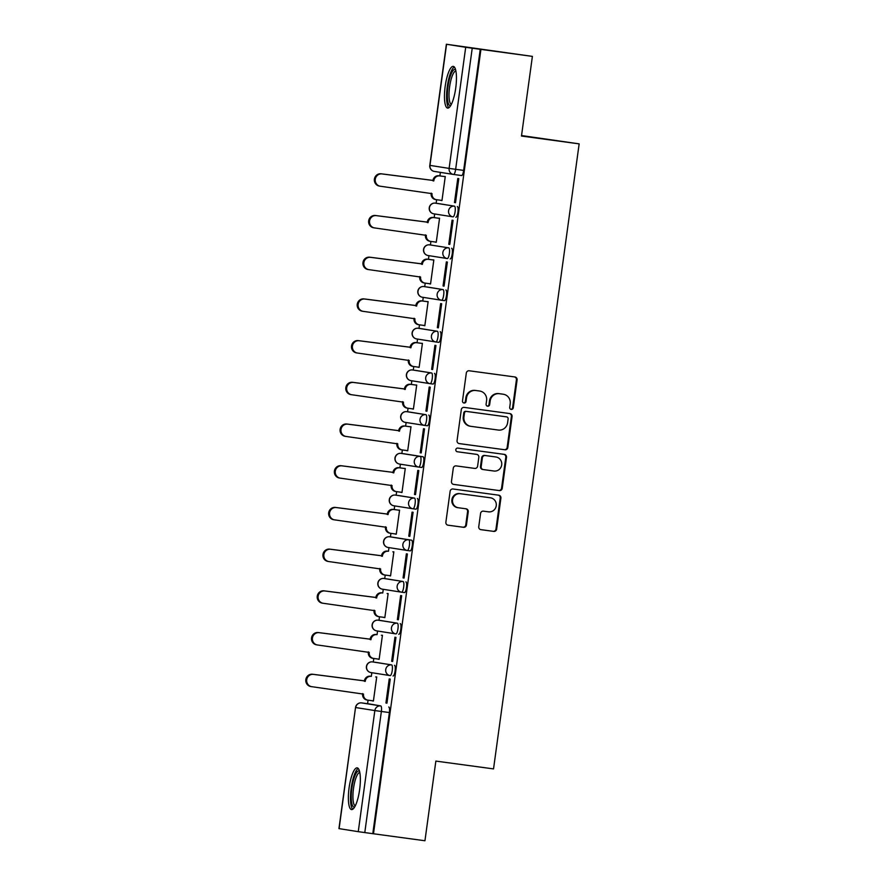<?xml version="1.0" encoding="UTF-8"?>
<svg xmlns="http://www.w3.org/2000/svg" width="885" height="885" viewBox="0 0 885 885"><rect width="100%" height="100%" fill="white"/><g stroke="black" fill="none" stroke-linecap="round" stroke-linejoin="round"><path stroke-width="1.33" d="M511.242 409.412A1.858 1.792 99 0 0 513.267 407.819L517.094 379.942A2.644 2.566 99 0 0 514.915 376.966L469.216 370.782A2.644 2.566 99 0 0 466.318 373.061L462.49 400.938A1.858 1.792 99 0 0 464.017 403.018A1.858 1.792 99 0 0 466.052 401.414L466.539 397.808A8.474 8.197 99 0 1 475.82 390.517L479.626 391.026A8.474 8.197 99 0 1 486.595 400.529L486.108 404.135A1.858 1.792 99 0 0 487.635 406.215A1.858 1.792 99 0 0 489.659 404.622L490.157 401.016A8.474 8.197 99 0 1 499.428 393.714L503.233 394.234A8.474 8.197 99 0 1 510.214 403.726L509.716 407.343A1.858 1.792 99 0 0 511.242 409.412M510.866 409.324A1.858 1.792 99 0 0 512.592 407.708L516.409 379.831A2.644 2.566 99 0 0 514.495 376.91M463.651 402.918A1.858 1.792 99 0 0 465.377 401.314L465.864 397.708L466.539 397.808M487.259 406.126A1.858 1.792 99 0 0 488.985 404.511L489.482 400.905L490.157 401.016M375.328 662.279L375.34 662.279A5.398 1.372 -82.3 0 0 375.328 662.279L391.635 664.912A5.398 1.372 97.7 0 1 392.254 670.454A5.398 1.372 97.7 0 1 390.174 675.609L390.174 675.609A5.398 5.221 -81 0 1 385.727 669.558A5.398 5.221 -81 0 1 391.635 664.912L372.497 661.892A5.398 1.372 97.7 0 1 372.485 661.892A5.398 1.372 97.7 0 1 372.497 661.892A5.398 5.221 99 0 0 366.589 666.538A5.398 5.221 -81 0 0 371.025 672.589M378.194 620.186A5.398 1.372 97.7 0 1 378.205 620.186L381.048 620.573A5.398 1.372 -82.3 0 0 381.037 620.573L397.354 623.206A5.398 1.372 97.7 0 1 397.973 628.748A5.398 1.372 97.7 0 1 395.894 633.903A5.398 1.372 97.7 0 1 395.883 633.903A5.398 5.221 -81 0 1 391.447 627.852A5.398 5.221 -81 0 1 397.354 623.206L378.205 620.186A5.398 5.221 99 0 0 372.297 624.832A5.398 5.221 -81 0 0 376.744 630.883M386.756 578.867L386.767 578.867A5.398 1.372 -82.3 0 0 386.756 578.867A5.398 1.372 -82.3 0 0 386.745 578.867L403.062 581.5A5.398 1.372 97.7 0 1 403.682 587.054A5.398 1.372 97.7 0 1 401.602 592.198L401.602 592.198A5.398 5.221 -81 0 1 397.155 586.147A5.398 5.221 -81 0 1 403.062 581.5L383.924 578.48A5.398 1.372 97.7 0 1 383.913 578.48A5.398 1.372 97.7 0 1 383.924 578.48A5.398 5.221 99 0 0 378.017 583.126A5.398 5.221 -81 0 0 382.453 589.178M388.172 547.472A5.398 5.221 -81 0 1 383.725 541.421A5.398 5.221 99 0 1 389.632 536.786L392.475 537.162L389.621 536.775A5.398 1.372 97.7 0 1 389.632 536.786L408.77 539.795A5.398 1.372 97.7 0 1 409.401 545.348A5.398 1.372 97.7 0 1 407.321 550.492L410.153 550.879A5.398 1.372 -82.3 0 0 410.164 550.879A5.398 1.372 -82.3 0 0 412.244 545.735A5.398 1.372 -82.3 0 0 411.625 540.182L392.475 537.162A5.398 1.372 -82.3 0 0 392.464 537.162M398.195 495.467A5.398 1.372 -82.3 0 0 398.184 495.456A5.398 1.372 -82.3 0 0 398.173 495.456L414.49 498.089A5.398 1.372 97.7 0 1 415.109 503.642A5.398 1.372 97.7 0 1 413.029 508.786A5.398 1.372 97.7 0 1 413.018 508.786A5.398 5.221 -81 0 1 408.582 502.735A5.398 5.221 -81 0 1 414.49 498.089L395.341 495.08A5.398 5.221 99 0 0 389.444 499.726A5.398 5.221 -81 0 0 393.88 505.766M418.749 467.081L421.581 467.468A5.398 1.372 -82.3 0 0 421.592 467.468A5.398 1.372 -82.3 0 0 423.672 462.324A5.398 1.372 -82.3 0 0 423.041 456.771L403.903 453.762A5.398 1.372 -82.3 0 0 403.892 453.762A5.398 1.372 -82.3 0 0 403.892 453.751M409.611 412.056L406.768 411.669L409.611 412.056A5.398 1.372 -82.3 0 0 409.6 412.056L425.917 414.689A5.398 1.372 97.7 0 1 426.537 420.231A5.398 1.372 97.7 0 1 424.457 425.375A5.398 1.372 97.7 0 1 424.446 425.375A5.398 5.221 -81 0 1 420.01 419.335A5.398 5.221 -81 0 1 425.917 414.689L406.768 411.669A5.398 5.221 99 0 0 400.861 416.315A5.398 5.221 -81 0 0 405.308 422.355M415.319 370.35L415.33 370.35A5.398 1.372 -82.3 0 0 415.319 370.35L431.626 372.983A5.398 1.372 97.7 0 1 432.245 378.526A5.398 1.372 97.7 0 1 430.165 383.681A5.398 1.372 97.7 0 1 430.165 383.67A5.398 5.221 -81 0 1 425.718 377.63A5.398 5.221 -81 0 1 431.626 372.983L412.487 369.963A5.398 1.372 97.7 0 1 412.476 369.963A5.398 1.372 97.7 0 1 412.487 369.963A5.398 5.221 99 0 0 406.58 374.609A5.398 5.221 -81 0 0 411.016 380.661M421.039 328.645L418.185 328.258A5.398 1.372 97.7 0 1 418.196 328.258L421.039 328.645A5.398 1.372 -82.3 0 0 421.028 328.645L437.334 331.278A5.398 1.372 97.7 0 1 437.964 336.82A5.398 1.372 97.7 0 1 435.885 341.975A5.398 1.372 97.7 0 1 435.874 341.975A5.398 5.221 -81 0 1 431.438 335.924A5.398 5.221 -81 0 1 437.334 331.278L418.196 328.258A5.398 5.221 99 0 0 412.288 332.904A5.398 5.221 -81 0 0 416.735 338.955M426.747 286.939L426.758 286.939A5.398 1.372 -82.3 0 0 426.747 286.939A5.398 1.372 -82.3 0 0 426.736 286.939L443.053 289.572A5.398 1.372 97.7 0 1 443.673 295.114A5.398 1.372 97.7 0 1 441.593 300.269A5.398 1.372 97.7 0 1 441.582 300.269A5.398 5.221 -81 0 1 437.146 294.218A5.398 5.221 -81 0 1 443.053 289.572L423.915 286.552A5.398 1.372 97.7 0 1 423.904 286.552A5.398 1.372 97.7 0 1 423.915 286.552A5.398 5.221 99 0 0 418.008 291.198A5.398 5.221 -81 0 0 422.444 297.249M432.466 245.233A5.398 1.372 -82.3 0 0 432.455 245.233L429.612 244.846A5.398 1.372 97.7 0 1 429.623 244.846L448.761 247.866A5.398 1.372 97.7 0 1 449.381 253.409A5.398 1.372 97.7 0 1 447.301 258.564L447.301 258.564A5.398 5.221 -81 0 1 442.854 252.513A5.398 5.221 -81 0 1 448.761 247.866L429.623 244.846A5.398 5.221 99 0 0 423.716 249.493A5.398 5.221 -81 0 0 428.163 255.544M438.175 203.528L438.186 203.528A5.398 1.372 -82.3 0 0 438.175 203.528A5.398 1.372 -82.3 0 0 438.163 203.528L454.481 206.161A5.398 1.372 97.7 0 1 455.1 211.703A5.398 1.372 97.7 0 1 453.02 216.858A5.398 1.372 97.7 0 1 453.009 216.858A5.398 5.221 -81 0 1 448.573 210.807A5.398 5.221 -81 0 1 454.481 206.161L435.331 203.141A5.398 5.221 99 0 0 429.435 207.787A5.398 5.221 -81 0 0 433.871 213.838M455.731 88.057A21.052 5.343 -82.3 0 0 453.286 66.375A21.052 5.343 -82.3 0 0 445.177 86.398A21.052 5.343 -82.3 0 0 447.622 108.081A21.052 5.343 -82.3 0 0 455.731 88.057M359.642 789.553A21.052 5.343 -82.3 0 0 357.186 767.859A21.052 5.343 -82.3 0 0 349.088 787.882A21.052 5.343 -82.3 0 0 351.533 809.576A21.052 5.343 -82.3 0 0 359.642 789.553M478.752 526.697A2.644 2.566 99 0 0 480.931 529.661L493.753 531.398A2.644 2.566 99 0 0 496.651 529.119L500.899 498.155A2.644 2.566 99 0 0 498.72 495.191L453.02 488.996A2.644 2.566 99 0 0 450.122 491.275L445.874 522.238A2.644 2.566 99 0 0 448.009 525.192L463.541 527.305A2.644 2.566 99 0 0 466.439 525.026L468.253 511.773A2.644 2.566 99 0 0 466.074 508.809L458.397 507.758A7.08 6.848 99 0 1 452.578 499.748A7.08 6.848 99 0 1 460.322 493.719L490.412 497.801A7.08 6.848 99 0 1 496.231 505.811A7.08 6.848 99 0 1 488.487 511.84L483.464 511.165A2.644 2.566 99 0 0 480.566 513.444L478.752 526.697M446.56 44.283L429.966 165.384L449.115 168.404L465.698 47.303L446.383 44.25L532.394 56.386L521.475 136.047L579.155 143.868L493.531 768.899L435.862 761.089L424.944 840.75L373.481 833.77L480.92 49.405L472.225 48.21L455.642 169.323A5.398 1.372 97.7 0 1 453.562 174.456A5.398 1.372 97.7 0 1 453.551 174.456L461.572 175.54L453.562 174.456A5.398 5.221 99 0 1 453.441 174.434A5.398 5.398 0 0 0 453.562 174.456M532.394 56.386L480.92 49.405M504.937 449.79A2.644 2.566 99 0 0 507.835 447.511L512.072 416.547A2.644 2.566 99 0 0 509.893 413.583L464.194 407.388A2.644 2.566 99 0 0 461.295 409.666L457.058 440.63A2.644 2.566 99 0 0 459.238 443.595L504.262 449.68A2.644 2.566 99 0 0 507.16 447.401L511.397 416.437A2.644 2.566 99 0 0 509.483 413.516M506.485 457.346L502.249 488.31A2.644 2.566 99 0 1 499.35 490.589L453.651 484.405A2.644 2.566 99 0 1 451.472 481.429L453.286 468.176A2.644 2.566 99 0 1 456.184 465.897L474.714 468.408A2.644 2.566 99 0 0 477.612 466.13L478.818 457.346A2.644 2.566 99 0 0 476.639 454.37L457.346 451.759A1.858 1.792 99 0 0 457.346 451.759A1.858 1.792 99 0 1 455.819 449.657A1.858 1.792 99 0 1 457.844 448.087L504.306 454.381A2.644 2.566 99 0 1 506.485 457.346L505.811 457.246L501.563 488.21L502.249 488.31M369.631 703.984L361.611 702.9A5.398 1.372 97.7 0 0 361.6 702.9A5.398 1.372 97.7 0 1 361.6 702.9L369.62 703.984A5.398 1.372 97.7 0 1 369.62 703.984A5.398 1.372 97.7 0 1 369.631 703.984L380.749 705.92A5.398 1.372 97.7 0 1 381.369 711.474L364.786 832.575L358.259 831.668L338.944 828.614L355.527 707.513L339.11 828.648M440.376 172.376L439.889 175.905M436.626 199.711L436.15 203.251M434.679 213.971L434.181 217.61M430.918 241.417L430.431 244.957M428.959 255.677L428.462 259.316M425.209 283.123L424.723 286.663M423.251 297.371L422.753 301.022M419.49 324.828L419.003 328.368M417.543 339.077L417.045 342.727M413.782 366.534L413.295 370.074M411.824 380.782L411.326 384.422M408.062 408.239L407.576 411.779M406.115 422.488L405.618 426.127M402.354 449.945L401.867 453.485M400.396 464.194L399.898 467.833M396.635 491.651L396.159 495.191M394.688 505.899L394.19 509.539M390.927 533.356L390.44 536.885M388.98 547.605L388.482 551.244M385.218 575.051L384.732 578.591M383.26 589.31L382.762 592.95M379.499 616.756L379.012 620.297M377.552 631.016L377.054 634.656M373.791 658.462L373.304 662.002M371.833 672.711L371.335 676.361M368.072 700.168L367.596 703.708M521.542 135.549L579.155 143.868M373.481 833.77L364.786 832.575M465.698 47.303L472.225 48.21M440.973 200.309L441.969 200.552L445.266 176.513L444.237 176.491M440.951 200.419L441.969 200.574M454.481 202.554L455.498 202.709L458.795 178.648L457.777 178.493L454.481 202.554L455.498 202.687M448.772 244.26L449.79 244.415L453.076 220.354L452.069 220.199L448.772 244.26L449.79 244.393M435.254 242.014L436.261 242.258L439.557 218.219L438.517 218.197M435.243 242.125L436.261 242.28M443.053 285.955L444.071 286.12L447.367 262.06L446.35 261.905L443.053 285.955L444.071 286.098M429.546 283.709L430.552 283.963L433.838 259.925L432.809 259.902M429.535 283.831L430.541 283.985M437.345 327.66L438.363 327.826L441.659 303.765L440.641 303.599L437.345 327.66L438.363 327.804M423.838 325.415L424.833 325.669L428.13 301.63L427.09 301.608M423.815 325.536L424.833 325.691M431.637 369.366L432.643 369.532L435.94 345.471L434.933 345.305L431.637 369.366L432.654 369.51M418.118 367.12L419.125 367.375L422.41 343.336L421.382 343.314M418.107 367.231L419.114 367.397M425.917 411.071L426.935 411.237L430.232 387.176L429.214 387.01L425.917 411.071L426.935 411.215M412.41 408.826L413.406 409.08L416.702 385.041L415.673 385.019M412.388 408.936L413.406 409.102M420.209 452.777L421.216 452.943L424.512 428.882L423.506 428.716L420.209 452.777L421.227 452.921M406.691 450.531L407.697 450.786L410.994 426.747L409.954 426.725M406.68 450.642L407.697 450.808M414.49 494.483L415.507 494.638L418.804 470.577L417.786 470.422L414.49 494.483L415.507 494.615M400.982 492.237L401.978 492.514L405.275 468.453L404.246 468.419M400.971 492.348L401.989 492.491M408.781 536.188L409.799 536.343L413.096 512.282L412.078 512.127L408.781 536.188L409.799 536.321M395.274 533.943L396.27 534.186L399.566 510.158L398.527 510.125M395.252 534.053L396.27 534.208M403.073 577.894L404.08 578.049L407.377 553.988L406.359 553.833L403.073 577.894L404.091 578.027M389.555 575.648L390.562 575.892L393.847 551.853L392.818 551.831M389.544 575.759L390.55 575.914M397.354 619.6L398.372 619.754L401.668 595.693L400.651 595.539L397.354 619.6L398.372 619.732M383.847 617.354L384.842 617.597L388.139 593.558L387.11 593.536M383.824 617.464L384.842 617.619M391.646 661.305L392.652 661.46L395.949 637.399L394.942 637.244L391.646 661.305L392.663 661.438M378.127 659.048L379.134 659.303L382.431 635.264L381.391 635.242M378.116 659.17L379.134 659.325M385.926 703L386.944 703.166L390.241 679.105L389.223 678.939L385.926 703L386.944 703.144M372.419 700.754L373.415 701.008L376.711 676.97L375.683 676.948M372.397 700.876L373.415 701.031M393.028 675.996L393.017 675.996A5.398 1.372 -82.3 0 0 393.028 675.996A5.398 1.372 -82.3 0 0 395.108 670.841A5.398 1.372 -82.3 0 0 394.478 665.299M398.737 634.291L398.726 634.291A5.398 1.372 -82.3 0 0 398.737 634.291A5.398 1.372 -82.3 0 0 400.816 629.135A5.398 1.372 -82.3 0 0 400.197 623.593M404.445 592.585L401.602 592.198L404.445 592.585A5.398 1.372 -82.3 0 0 406.525 587.43A5.398 1.372 -82.3 0 0 405.905 581.887M415.873 509.174L413.029 508.786L415.873 509.174A5.398 1.372 -82.3 0 0 417.952 504.03A5.398 1.372 -82.3 0 0 417.333 498.476M424.468 425.386L427.289 425.762A5.398 1.372 -82.3 0 0 427.3 425.762A5.398 1.372 -82.3 0 0 429.38 420.618A5.398 1.372 -82.3 0 0 428.76 415.076M433.008 384.057L430.165 383.681L433.008 384.057A5.398 1.372 -82.3 0 0 435.088 378.913A5.398 1.372 -82.3 0 0 434.469 373.37M438.728 342.362L435.885 341.975L438.717 342.351A5.398 1.372 -82.3 0 0 438.728 342.362A5.398 1.372 -82.3 0 0 440.807 337.207A5.398 1.372 -82.3 0 0 440.188 331.665M444.436 300.657L441.593 300.269L444.436 300.657A5.398 1.372 -82.3 0 0 446.516 295.502A5.398 1.372 -82.3 0 0 445.896 289.959M450.155 258.951L450.144 258.951A5.398 1.372 -82.3 0 0 450.155 258.951A5.398 1.372 -82.3 0 0 452.235 253.796A5.398 1.372 -82.3 0 0 451.604 248.254M455.863 217.245L455.852 217.245A5.398 1.372 -82.3 0 0 455.863 217.245A5.398 1.372 -82.3 0 0 457.943 212.09A5.398 1.372 -82.3 0 0 457.324 206.548M372.795 833.67L389.389 712.558A5.398 1.372 -82.3 0 0 388.769 707.004M480.245 49.306L463.651 170.407A5.398 1.372 97.7 0 1 461.572 175.54M502.901 394.179A8.474 8.197 99 0 0 502.558 394.124L503.233 394.234M489.482 400.905A8.474 8.197 99 0 1 498.753 393.604L502.558 394.124M479.294 390.982A8.474 8.197 99 0 0 478.951 390.927L479.626 391.026M465.864 397.708A8.474 8.197 99 0 1 475.145 390.407L478.951 390.927M458.972 443.54L504.262 449.68M508.123 418.948A1.858 1.792 99 0 0 506.596 416.868L466.483 411.437A1.858 1.792 99 0 0 464.459 413.029L463.939 416.835A8.474 8.197 99 0 0 470.909 426.338L498.332 430.055A8.474 8.197 99 0 0 507.603 422.753L508.123 418.948M505.999 416.78A1.858 1.792 99 0 0 505.921 416.769L506.596 416.868M470.743 426.305L470.068 426.205A8.474 8.197 99 0 1 463.264 416.724L463.784 412.919A1.858 1.792 99 0 1 465.809 411.326L506.64 416.879M453.385 484.349L498.664 490.489A2.644 2.566 99 0 0 501.563 488.21M476.064 454.282A2.644 2.566 99 0 0 476.019 454.27A2.644 2.566 99 0 0 475.964 454.27L457.125 451.715M493.941 471.019A7.08 6.848 99 0 0 501.684 464.99A7.08 6.848 99 0 0 495.865 456.981L485.268 455.543A2.644 2.566 99 0 0 482.369 457.822L481.163 466.616A2.644 2.566 99 0 0 483.343 469.581L493.941 471.019M495.478 456.914A7.08 6.848 99 0 0 495.191 456.87L495.865 456.981M483.243 469.57L482.668 469.47A2.644 2.566 99 0 1 480.489 466.506L481.694 457.711A2.644 2.566 99 0 1 484.593 455.432L495.191 456.87M505.811 457.246A2.644 2.566 99 0 0 503.897 454.326M490.013 497.735A7.08 6.848 99 0 0 489.726 497.691L490.412 497.801M457.722 507.658A7.08 6.848 99 0 1 451.903 499.638A7.08 6.848 99 0 1 459.647 493.62L489.726 497.691M447.788 525.148L462.866 527.194A2.644 2.566 99 0 0 465.764 524.916L467.579 511.663A2.644 2.566 99 0 0 465.665 508.742M480.666 529.606L493.078 531.288A2.644 2.566 99 0 0 495.976 529.009L500.224 498.045A2.644 2.566 99 0 0 498.31 495.135M435.608 199.556A5.398 5.221 -81 0 1 431.172 193.505L431.227 193.129M445.243 176.646L439.745 175.905A5.398 5.221 99 0 0 433.849 180.551L382.066 173.936A6.206 6.007 99 0 0 375.273 179.213A6.206 6.007 99 0 0 380.373 186.237L432.046 193.649A5.398 5.221 99 0 0 436.493 199.7L441.991 200.441M379.499 186.093A6.206 6.007 -81 0 1 374.399 179.08A6.206 6.007 -81 0 1 381.181 173.803L432.964 180.407A5.398 5.221 -81 0 1 438.872 175.761L439.745 175.905M445.255 176.635L438.872 175.761M432.909 180.817L433.794 180.949M429.9 241.262A5.398 5.221 -81 0 1 425.453 235.211L425.508 234.835M439.535 218.352L434.037 217.61A5.398 5.221 99 0 0 428.13 222.257L376.346 215.641A6.206 6.007 99 0 0 369.565 220.918A6.206 6.007 99 0 0 374.665 227.943L426.338 235.355A5.398 5.221 99 0 0 430.774 241.406L436.272 242.147M373.78 227.799A6.206 6.007 -81 0 1 368.691 220.785A6.206 6.007 -81 0 1 375.472 215.509L427.256 222.113A5.398 5.221 -81 0 1 433.152 217.467L434.037 217.61M439.535 218.329L433.152 217.467M427.201 222.511L428.074 222.655M424.18 282.968A5.398 5.221 -81 0 1 419.744 276.916L419.8 276.54M433.827 260.057L428.318 259.316A5.398 5.221 99 0 0 422.422 263.962L370.638 257.347A6.206 6.007 99 0 0 363.857 262.624A6.206 6.007 99 0 0 368.945 269.648L420.618 277.06A5.398 5.221 99 0 0 425.065 283.111L430.564 283.853M368.072 269.505A6.206 6.007 -81 0 1 362.972 262.491A6.206 6.007 -81 0 1 369.753 257.203L421.537 263.818A5.398 5.221 -81 0 1 427.444 259.172L428.318 259.316M433.827 260.035L427.444 259.172M421.481 264.217L422.366 264.361M450.764 105.459A18.209 4.624 97.7 0 1 448.098 102.771A18.209 4.624 97.7 0 1 449.016 80.944A18.209 4.624 97.7 0 1 455.609 69.738M455.886 70.966A16.87 4.281 -82.3 0 0 450.244 83.124A16.87 4.281 -82.3 0 0 449.724 101.819A16.87 4.281 -82.3 0 0 451.361 104.353M454.337 66.995A20.908 5.31 -82.3 0 0 447.832 83.223A20.908 5.31 -82.3 0 0 447.445 105.038A20.908 5.31 -82.3 0 0 448.817 107.76M354.675 806.943A18.209 4.624 97.7 0 1 352.009 804.266A18.209 4.624 97.7 0 1 352.916 782.44A18.209 4.624 97.7 0 1 359.52 771.233M359.797 772.45A16.87 4.281 -82.3 0 0 354.155 784.608A16.87 4.281 -82.3 0 0 353.624 803.314A16.87 4.281 -82.3 0 0 355.272 805.848M358.248 768.49A20.908 5.31 -82.3 0 0 351.743 784.707A20.908 5.31 -82.3 0 0 351.356 806.534A20.908 5.31 -82.3 0 0 352.717 809.255M418.472 324.673A5.398 5.221 -81 0 1 414.036 318.622L414.08 318.246M428.108 301.763L422.61 301.022A5.398 5.221 99 0 0 416.702 305.668L364.919 299.053A6.206 6.007 99 0 0 358.137 304.329A6.206 6.007 99 0 0 363.237 311.354L414.91 318.766A5.398 5.221 99 0 0 419.346 324.806L424.855 325.558M362.363 311.21A6.206 6.007 -81 0 1 357.263 304.186A6.206 6.007 -81 0 1 364.045 298.909L415.828 305.524A5.398 5.221 -81 0 1 421.736 300.878L422.61 301.022M428.108 301.741L421.736 300.878M415.773 305.922L416.647 306.066M412.764 366.379A5.398 5.221 -81 0 1 408.317 360.328L408.372 359.952M422.399 343.469L416.901 342.727A5.398 5.221 99 0 0 410.994 347.363L359.21 340.758A6.206 6.007 99 0 0 352.429 346.035A6.206 6.007 99 0 0 357.529 353.049L409.202 360.472A5.398 5.221 99 0 0 413.638 366.512L419.136 367.264M356.644 352.916A6.206 6.007 -81 0 1 351.544 345.891A6.206 6.007 -81 0 1 358.325 340.614L410.109 347.23A5.398 5.221 -81 0 1 416.016 342.584L416.901 342.727M422.399 343.446L416.016 342.584M410.054 347.628L410.939 347.772M407.045 408.085A5.398 5.221 -81 0 1 402.609 402.033L402.653 401.646M416.68 385.174L411.182 384.422A5.398 5.221 99 0 0 405.275 389.068L353.491 382.464A6.206 6.007 99 0 0 346.71 387.741A6.206 6.007 99 0 0 351.81 394.754L403.483 402.166A5.398 5.221 99 0 0 407.93 408.217L413.428 408.97M350.936 394.622A6.206 6.007 -81 0 1 345.836 387.597A6.206 6.007 -81 0 1 352.617 382.32L404.401 388.935A5.398 5.221 -81 0 1 410.308 384.289L411.182 384.422M416.691 385.152L410.308 384.289M404.345 389.334L405.219 389.477M401.336 449.79A5.398 5.221 -81 0 1 396.889 443.739L396.945 443.352M410.972 426.88L405.474 426.127A5.398 5.221 99 0 0 399.566 430.774L347.783 424.169A6.206 6.007 99 0 0 341.002 429.446A6.206 6.007 99 0 0 346.101 436.46L397.774 443.872A5.398 5.221 99 0 0 402.21 449.923L407.708 450.664M345.216 436.327A6.206 6.007 -81 0 1 340.128 429.302A6.206 6.007 -81 0 1 346.909 424.026L398.692 430.641A5.398 5.221 -81 0 1 404.589 425.995L405.474 426.127M410.972 426.858L404.589 425.995M398.637 431.039L399.511 431.172M395.617 491.485A5.398 5.221 -81 0 1 391.181 485.445L391.236 485.057M405.264 468.585L399.755 467.833A5.398 5.221 99 0 0 393.858 472.479L342.075 465.864A6.206 6.007 99 0 0 335.293 471.152A6.206 6.007 99 0 0 340.382 478.166L392.055 485.577A5.398 5.221 99 0 0 396.502 491.629L402 492.37M339.508 478.033A6.206 6.007 -81 0 1 334.408 471.008A6.206 6.007 -81 0 1 341.19 465.731L392.973 472.347A5.398 5.221 -81 0 1 398.881 467.7L399.755 467.833M405.264 468.563L398.881 467.7M392.918 472.745L393.803 472.878M389.909 533.19A5.398 5.221 -81 0 1 385.473 527.15L385.517 526.763M399.544 510.291L394.046 509.539A5.398 5.221 99 0 0 388.139 514.185L336.355 507.57A6.206 6.007 99 0 0 329.574 512.846A6.206 6.007 99 0 0 334.674 519.871L386.347 527.283A5.398 5.221 99 0 0 390.783 533.334L396.292 534.075M333.789 519.727A6.206 6.007 -81 0 1 328.7 512.714A6.206 6.007 -81 0 1 335.481 507.437L387.265 514.052A5.398 5.221 -81 0 1 393.172 509.406L394.046 509.539M399.544 510.269L393.172 509.406M387.21 514.451L388.084 514.583M384.201 574.896A5.398 5.221 -81 0 1 379.753 568.856L379.809 568.469M328.081 561.433A6.206 6.007 -81 0 1 322.981 554.419A6.206 6.007 -81 0 1 329.762 549.142L381.546 555.747A5.398 5.221 -81 0 1 387.453 551.101L388.338 551.244A5.398 5.221 99 0 0 382.431 555.891L330.647 549.275A6.206 6.007 99 0 0 323.866 554.552A6.206 6.007 99 0 0 328.966 561.577L380.638 568.989A5.398 5.221 99 0 0 385.075 575.04L390.573 575.781M381.49 556.156L382.375 556.289M378.481 616.602A5.398 5.221 -81 0 1 374.045 610.55L374.089 610.174M322.372 603.139A6.206 6.007 -81 0 1 317.272 596.125A6.206 6.007 -81 0 1 324.054 590.848L375.837 597.452A5.398 5.221 -81 0 1 381.745 592.806L382.619 592.95A5.398 5.221 99 0 0 376.711 597.596L324.928 590.981A6.206 6.007 99 0 0 318.146 596.258A6.206 6.007 99 0 0 323.246 603.282L374.919 610.694A5.398 5.221 99 0 0 379.366 616.745L384.864 617.487M375.782 597.862L376.656 597.994M372.773 658.307A5.398 5.221 -81 0 1 368.326 652.256L368.381 651.88M316.653 644.844A6.206 6.007 -81 0 1 311.553 637.831A6.206 6.007 -81 0 1 318.346 632.554L370.129 639.158A5.398 5.221 -81 0 1 376.025 634.512L376.91 634.656A5.398 5.221 99 0 0 371.003 639.302L319.219 632.686A6.206 6.007 99 0 0 312.438 637.963A6.206 6.007 99 0 0 317.538 644.988L369.211 652.4A5.398 5.221 99 0 0 373.647 658.451L379.145 659.192M370.074 639.556L370.948 639.7M367.054 700.013A5.398 5.221 -81 0 1 362.618 693.962L362.673 693.586M310.945 686.55A6.206 6.007 -81 0 1 305.845 679.536A6.206 6.007 -81 0 1 312.626 674.248L364.41 680.864A5.398 5.221 -81 0 1 370.317 676.217L371.191 676.361A5.398 5.221 99 0 0 365.295 681.008L313.511 674.392A6.206 6.007 99 0 0 306.73 679.669A6.206 6.007 99 0 0 311.819 686.694L363.492 694.106A5.398 5.221 99 0 0 367.939 700.146L373.437 700.898M364.354 681.262L365.24 681.406M512.592 407.708L513.267 407.819M465.377 401.314L466.052 401.414M488.985 404.511L489.659 404.622M395.329 495.069A5.398 1.372 97.7 0 1 395.341 495.08A5.398 5.398 0 0 0 389.278 499.638A5.398 5.398 0 0 0 393.77 505.755L412.919 508.775A5.398 5.398 0 0 0 413.029 508.786M401.038 453.374A5.398 1.372 97.7 0 1 401.049 453.374A5.398 1.372 97.7 0 1 401.06 453.374L420.198 456.394A5.398 1.372 97.7 0 1 420.817 461.937A5.398 1.372 97.7 0 1 418.738 467.081L418.738 467.081A5.398 5.221 -81 0 1 414.291 461.041A5.398 5.221 -81 0 1 420.198 456.394L423.041 456.771M421.592 467.468L418.738 467.081A5.398 5.398 0 0 1 418.627 467.07L399.489 464.05A5.398 5.398 0 0 1 394.987 457.932A5.398 5.398 0 0 1 401.049 453.374L401.06 453.374A5.398 5.221 99 0 0 395.152 458.021A5.398 5.221 -81 0 0 399.589 464.061M361.611 702.9L380.749 705.92A5.398 5.221 -81 0 0 374.842 710.567L355.704 707.546A5.398 5.221 -81 0 1 361.611 702.9M358.259 831.668L374.842 710.567L389.389 712.558M411.625 540.182L408.77 539.795A5.398 5.221 -81 0 0 402.874 544.441A5.398 5.221 -81 0 0 407.2 550.481A5.398 5.398 0 0 0 407.321 550.492A5.398 1.372 97.7 0 1 407.31 550.492A5.398 5.221 -81 0 1 407.2 550.481L388.061 547.461A5.398 5.398 0 0 1 383.559 541.343A5.398 5.398 0 0 1 389.621 536.775M463.651 170.407L449.115 168.404A5.398 5.221 99 0 0 453.441 174.434L434.303 171.413A5.398 5.221 99 0 0 434.413 171.436M429.966 165.384L429.8 165.351A5.398 5.398 0 0 0 434.303 171.413A5.398 5.221 99 0 1 429.966 165.384M498.753 393.604L499.428 393.714M475.145 390.407L475.82 390.517M516.409 379.831L517.094 379.942M511.397 416.437L512.072 416.547M507.16 447.401L507.835 447.511M465.809 411.326L466.483 411.437M463.784 412.919L464.459 413.029M463.264 416.724L463.939 416.835M498.664 490.489L499.35 490.589M475.964 454.27L476.639 454.37M484.593 455.432L485.268 455.543M481.694 457.711L482.369 457.822M480.489 466.506L481.163 466.616M459.647 493.62L460.322 493.719M467.579 511.663L468.253 511.773M465.764 524.916L466.439 525.026M462.866 527.194L463.541 527.305M500.224 498.045L500.899 498.155M495.976 529.009L496.651 529.119M493.078 531.288L493.753 531.398M431.172 193.505L432.046 193.649M432.964 180.407L433.849 180.551M381.181 173.803L382.066 173.936M425.453 235.211L426.338 235.355M427.256 222.113L428.13 222.257M375.472 215.509L376.346 215.641M419.744 276.916L420.618 277.06M421.537 263.818L422.422 263.962M369.753 257.203L370.638 257.347M414.036 318.622L414.91 318.766M415.828 305.524L416.702 305.668M364.045 298.909L364.919 299.053M408.317 360.328L409.202 360.472M410.109 347.23L410.994 347.363M358.325 340.614L359.21 340.758M402.609 402.033L403.483 402.166M404.401 388.935L405.275 389.068M352.617 382.32L353.491 382.464M396.889 443.739L397.774 443.872M398.692 430.641L399.566 430.774M346.909 424.026L347.783 424.169M391.181 485.445L392.055 485.577M392.973 472.347L393.858 472.479M341.19 465.731L342.075 465.864M385.473 527.15L386.347 527.283M387.265 514.052L388.139 514.185M335.481 507.437L336.355 507.57M379.753 568.856L380.638 568.989M387.453 551.101L388.338 551.244M381.546 555.747L382.431 555.891M329.762 549.142L330.647 549.275M374.045 610.55L374.919 610.694M381.745 592.806L382.619 592.95M375.837 597.452L376.711 597.596M324.054 590.848L324.928 590.981M368.326 652.256L369.211 652.4M376.025 634.512L376.91 634.656M370.129 639.158L371.003 639.302M318.346 632.554L319.219 632.686M362.618 693.962L363.492 694.106M370.317 676.217L371.191 676.361M364.41 680.864L365.295 681.008M312.626 674.248L313.511 674.392M381.048 620.573L378.205 620.186A5.398 5.398 0 0 0 372.131 624.755A5.398 5.398 0 0 0 376.634 630.872L395.772 633.881A5.398 5.398 0 0 0 395.894 633.903M435.331 203.141A5.398 5.398 0 0 0 429.258 207.709A5.398 5.398 0 0 0 433.761 213.827L452.899 216.836A5.398 5.398 0 0 0 453.02 216.858M427.3 425.762L424.457 425.375A5.398 5.398 0 0 1 424.335 425.364L405.197 422.344A5.398 5.398 0 0 1 400.695 416.227A5.398 5.398 0 0 1 406.768 411.669M410.164 550.879L407.321 550.492M429.612 244.846A5.398 5.398 0 0 0 423.55 249.415A5.398 5.398 0 0 0 428.052 255.522L447.19 258.542A5.398 5.398 0 0 0 447.301 258.564M423.904 286.552A5.398 5.398 0 0 0 417.842 291.121A5.398 5.398 0 0 0 422.333 297.227L441.482 300.247A5.398 5.398 0 0 0 441.593 300.269M418.185 328.258A5.398 5.398 0 0 0 412.122 332.826A5.398 5.398 0 0 0 416.625 338.933L435.763 341.953A5.398 5.398 0 0 0 435.885 341.975M412.476 369.963A5.398 5.398 0 0 0 406.414 374.532A5.398 5.398 0 0 0 410.905 380.638L430.055 383.659A5.398 5.398 0 0 0 430.165 383.681M383.913 578.48A5.398 5.398 0 0 0 377.851 583.049A5.398 5.398 0 0 0 382.342 589.167L401.491 592.176A5.398 5.398 0 0 0 401.602 592.198M372.485 661.892A5.398 5.398 0 0 0 366.423 666.46A5.398 5.398 0 0 0 370.926 672.567L390.064 675.587A5.398 5.398 0 0 0 390.174 675.609M361.6 702.9A5.398 5.398 0 0 0 355.527 707.513M446.383 44.25L429.8 165.351M502.724 394.146L503.41 394.256M479.117 390.949L479.792 391.059M476.019 454.27L476.694 454.381M495.334 456.892L496.009 457.003M482.613 469.47L483.298 469.57M489.87 497.713L490.544 497.824M457.578 507.636L458.253 507.747M435.497 199.545L436.382 199.678M379.377 186.082L380.251 186.215M429.789 241.251L430.674 241.384M373.658 227.788L374.543 227.921M424.081 282.957L424.955 283.089M367.95 269.482L368.824 269.626M418.362 324.651L419.247 324.795M362.231 311.188L363.115 311.332M412.653 366.357L413.527 366.501M356.522 352.894L357.396 353.038M406.934 408.062L407.819 408.206M350.803 394.599L351.688 394.743M401.226 449.768L402.1 449.912M345.095 436.305L345.98 436.449M395.518 491.474L396.391 491.617M339.386 478.011L340.26 478.143M389.798 533.179L390.683 533.312M333.667 519.716L334.552 519.849M384.09 574.885L384.964 575.018M327.959 561.422L328.833 561.555M378.371 616.591L379.256 616.723M322.24 603.128L323.125 603.26M372.662 658.296L373.536 658.429M316.531 644.833L317.405 644.966M366.954 700.002L367.828 700.135M310.823 686.528L311.697 686.672"/></g></svg>
